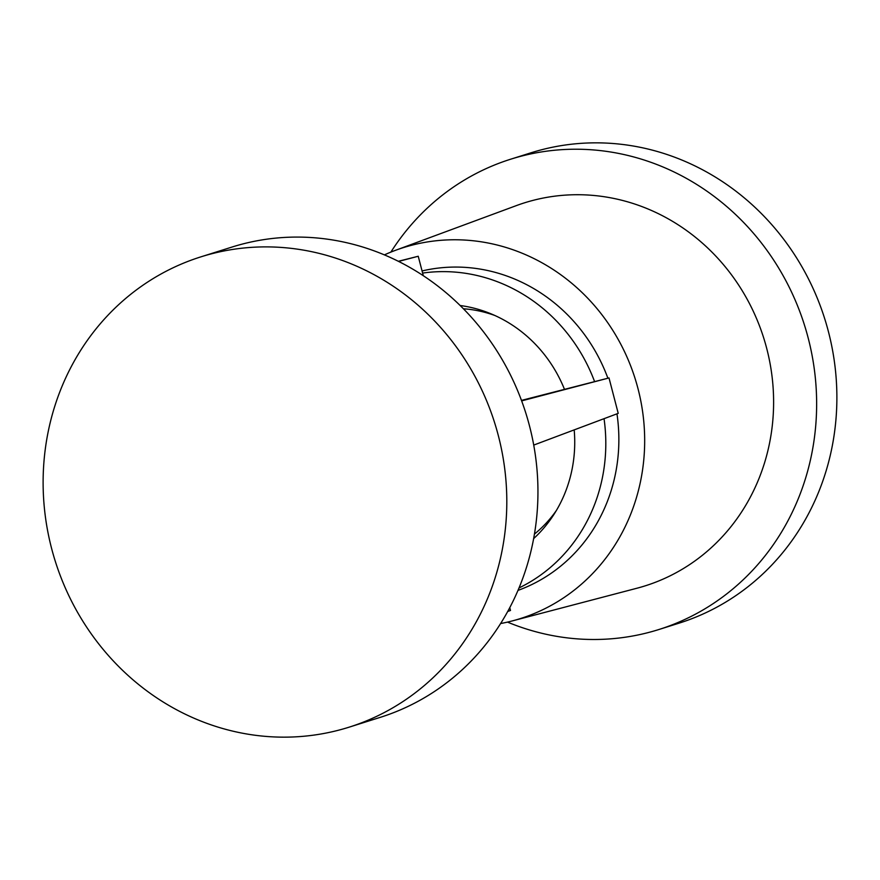 <?xml version="1.0" encoding="UTF-8"?>
<svg xmlns="http://www.w3.org/2000/svg" width="880" height="880" viewBox="0 0 880 880"><rect width="100%" height="100%" fill="white"/><g stroke="black" fill="none" stroke-linecap="round" stroke-linejoin="round"><path stroke-width="1.32" d="M509.773 607.662L510.499 610.456L507.694 611.512M423.302 275.693L418.231 256.256L398.332 261.283M463.419 308.77A125.84 117.568 72.5 0 1 494.879 315.502M556.358 510.521A125.84 117.568 72.5 0 1 534.446 534.072M521.477 400.4L609.004 377.938L618.222 413.358L533.731 445.082M521.653 400.884L609.004 377.938M398.596 261.415L418.231 256.256M200.838 256.872L231.979 247.06A246.554 230.34 72.5 0 1 525.778 412.962A246.554 230.34 72.5 0 1 380.226 717.365L349.085 727.177A246.554 230.34 -107.5 0 0 494.637 422.774A246.554 230.34 -107.5 0 0 200.838 256.872A246.554 230.34 -107.5 0 0 53.361 554.884A246.554 230.34 -107.5 0 0 337.095 730.576A246.554 230.34 -107.5 0 0 349.085 727.177M390.874 252.109A246.554 230.34 72.5 0 1 510.675 159.203L530.915 152.823A246.554 230.34 72.5 0 1 542.905 149.424A246.554 230.34 72.5 0 1 826.639 325.116A246.554 230.34 72.5 0 1 679.162 623.128L658.922 629.508A246.554 230.34 72.5 0 1 507.507 622.105M460.163 305.514A133.353 124.575 72.5 0 1 564.421 389.202M574.189 429.891A133.353 124.575 72.5 0 1 533.643 538.604M422.62 273.075A166.386 155.441 72.5 0 1 594.583 381.579M604.043 418.682A166.386 155.441 72.5 0 1 519.024 587.939M422.059 270.952A167.035 156.035 72.5 0 1 607.893 378.224M616.968 413.831A167.035 156.035 72.5 0 1 517.979 590.403M384.395 254.881A194.491 181.687 72.5 0 1 395.461 250.327A194.491 181.687 72.5 0 1 412.786 244.959A194.491 181.687 72.5 0 1 637.78 387.827A194.491 181.687 72.5 0 1 512.292 620.917A194.491 181.687 72.5 0 1 500.61 623.546M512.292 620.917L636.922 588.236A200.794 187.583 -107.5 0 0 766.491 347.589A200.794 187.583 -107.5 0 0 534.193 200.079A200.794 187.583 -107.5 0 0 516.318 205.623L395.461 250.327M510.675 159.203A246.554 230.34 72.5 0 1 522.665 155.804A246.554 230.34 72.5 0 1 806.399 331.496A246.554 230.34 72.5 0 1 658.922 629.508"/></g></svg>
